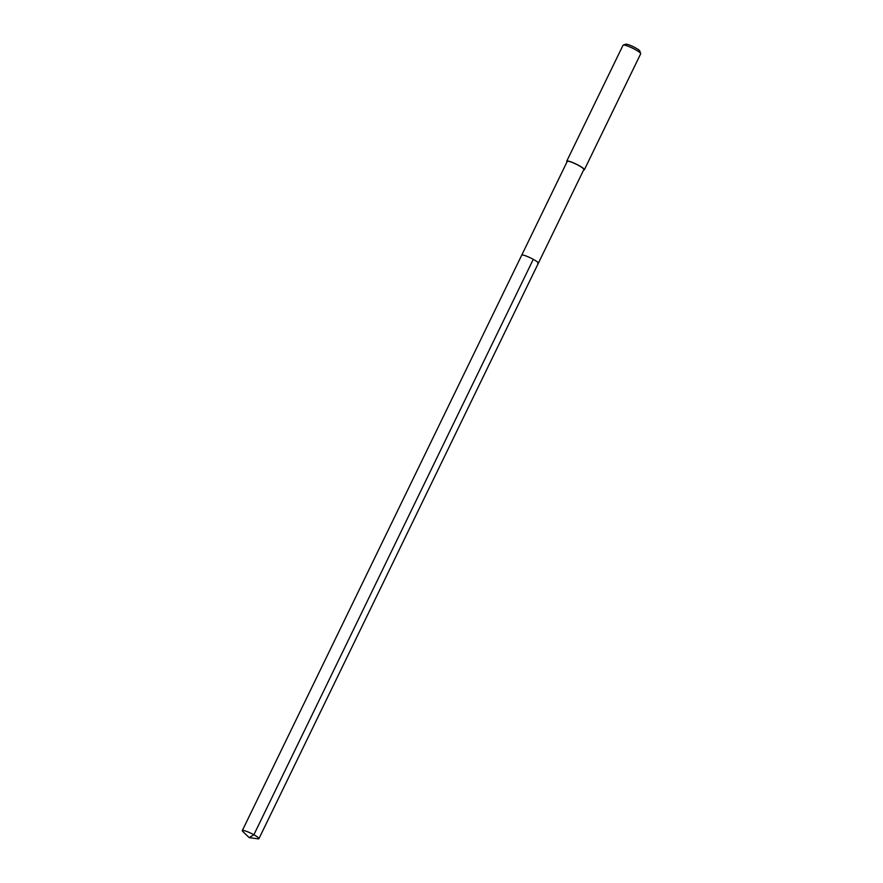 <?xml version="1.0" encoding="UTF-8"?>
<svg xmlns="http://www.w3.org/2000/svg" width="883" height="883" viewBox="0 0 883 883"><rect width="100%" height="100%" fill="white"/><g stroke="black" fill="none" stroke-linecap="round" stroke-linejoin="round"><path stroke-width="1.32" d="M249.172 837.625L242.814 831.477A9.238 1.38 25.9 0 1 242.306 830.594A9.238 1.38 25.9 0 1 242.946 830.406A9.238 1.38 25.9 0 1 252.571 834.06A9.238 1.38 25.9 0 1 258.94 838.662A9.238 1.38 25.9 0 1 258.3 838.85A9.238 1.38 25.9 0 1 257.935 838.817L249.172 837.625L253.874 834.755L533.277 259.337M522.361 254.988A9.238 1.38 -154.1 0 0 521.721 255.176A9.238 1.38 25.9 0 1 522.361 254.988A9.238 1.38 25.9 0 1 531.985 258.642A9.238 1.38 25.9 0 1 538.343 263.244A9.238 1.38 -154.1 0 0 531.985 258.642A9.238 1.38 -154.1 0 0 522.361 254.988M537.703 263.432A9.238 1.38 25.9 0 0 538.343 263.244L583.873 169.481A9.238 1.38 -154.1 0 0 577.515 164.878A9.238 1.38 -154.1 0 0 567.89 161.214A9.238 1.38 -154.1 0 0 567.25 161.401L242.306 830.594M567.041 161.843A9.801 1.468 25.9 0 1 566.743 161.159A9.801 1.468 25.9 0 1 567.427 160.96A9.801 1.468 25.9 0 1 577.637 164.834A9.801 1.468 25.9 0 1 584.38 169.724A9.801 1.468 25.9 0 1 583.707 169.922A9.801 1.468 25.9 0 1 583.663 169.911M584.38 169.724L640.694 53.764A9.801 1.468 -154.1 0 0 640.683 53.51A9.801 1.468 -154.1 0 0 633.288 48.543A9.801 1.468 -154.1 0 0 623.729 45A9.801 1.468 -154.1 0 0 623.255 45.044A9.801 1.468 -154.1 0 0 623.056 45.199L566.743 161.159M640.683 53.51L639.767 50.96A7.848 1.17 -154.1 0 0 633.851 46.987A7.848 1.17 -154.1 0 0 626.202 44.15A7.848 1.17 -154.1 0 0 625.826 44.183L623.255 45.044M538.343 263.244L258.94 838.662"/></g></svg>
